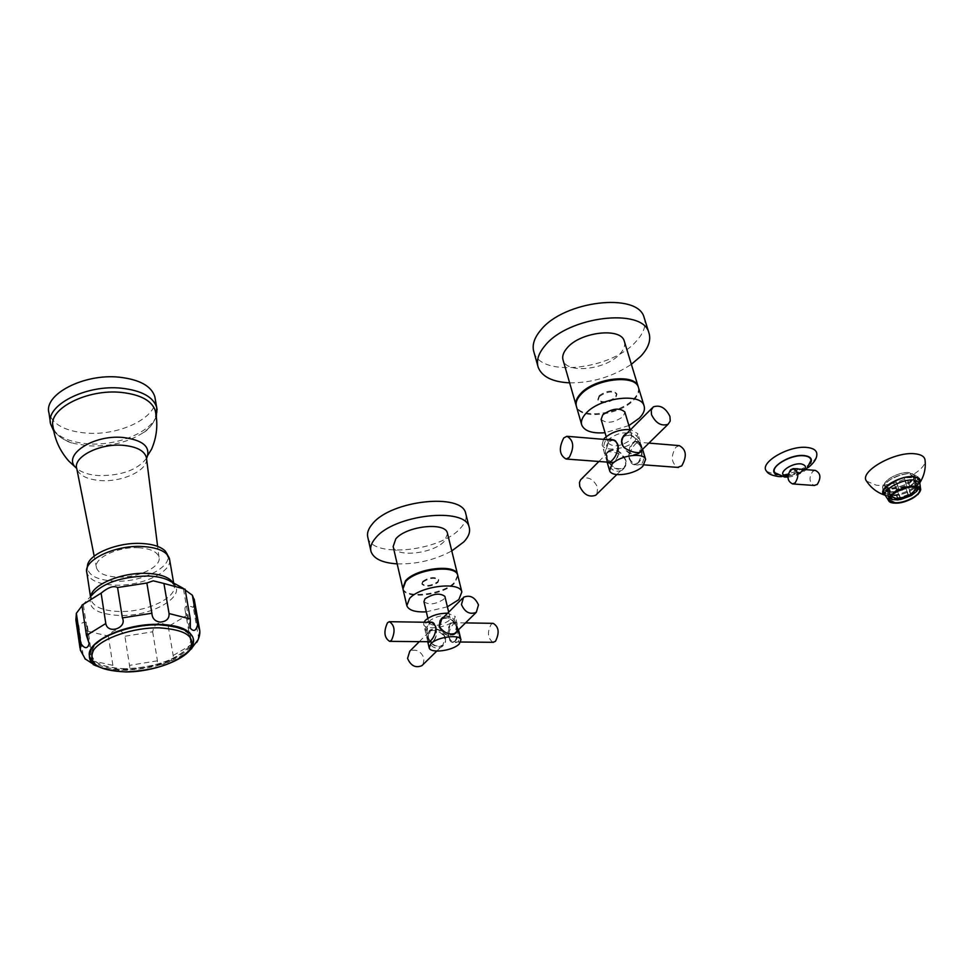 <?xml version="1.0" encoding="UTF-8"?>
<svg xmlns="http://www.w3.org/2000/svg" width="974" height="974" viewBox="0 0 974 974"><rect width="100%" height="100%" fill="white"/><g stroke="black" fill="none" stroke-linecap="round" stroke-linejoin="round"><path stroke-width="0.73" stroke-dasharray="4.87 3.65" d="M797.803 468.786L797.061 470.223C794.419 472.828 792.288 473.327 790.669 471.708L791.229 469.772L797.937 469.176L797.061 470.223L790.511 471.258L793.116 468.652M810.965 461.152C806.289 469.748 796.501 474.472 781.574 475.324L775.146 472.865M766.757 471.44L775.742 474.837C790.778 476.408 816.017 464.306 816.772 455.004M815.262 470.369L812.718 471.428C808.737 477.516 809.175 482.191 814.045 485.466M125.305 668.736C98.009 667.494 87.49 660.25 93.735 647.004C102.014 635.121 132.963 624.614 158.555 625.089C185.997 627.013 195.847 634.524 188.104 647.625C175.003 660.421 154.075 667.458 125.305 668.736M80.014 648.148L84.933 658.741M92.177 663.464L86.893 631.055L108.358 636.071C111.608 631.785 114.579 629.801 117.294 630.105C120.082 629.874 122.614 631.919 124.891 636.241L152.65 631.809C154.537 622.52 159.748 620.755 168.258 626.526L187.105 615.191L185.194 610.601C184.062 605.913 186.74 604.83 193.229 607.338L194.496 600.836M91.312 660.64L112.887 665.352C113.995 669.235 117.562 670.842 123.576 670.197C128.665 670.83 130.638 669.223 129.505 665.376L124.891 636.241M152.65 631.809L157.447 660.798C155.548 668.712 174.334 662.417 173.177 655.514L168.258 626.526M187.105 615.191L192.243 647.503M198.148 639.711L198.404 636.57L193.229 607.338M185.072 589.209L183.343 588.418L185.206 590.013M86.893 631.055L87.258 625.077C86.71 621.108 83.874 621.193 78.76 625.357L75.887 620.036M81.938 605.183L83.216 603.868L82.023 605.718M83.155 655.149L78.76 625.357M112.887 665.352L108.358 636.071M165.446 551.235C178.132 563.471 145.138 582.659 114.883 581.186C95.355 579.98 86.272 574.465 87.636 564.616M138.247 547.741C150.337 548.496 157.252 551.637 158.993 557.201C161.794 566.734 138.162 578.032 117.732 577.095C105.752 576.523 98.678 573.479 96.523 567.976C92.92 558.492 117.33 546.548 138.247 547.741M155.584 412.124C156.412 419.38 152.321 426.222 143.288 432.651C128.191 442.342 109.989 446.749 88.695 445.849L74.572 443.584C62.032 440.053 54.848 434.331 52.998 426.417M155.17 398.646C158.117 417.225 119.583 436.096 85.931 433.065C65.027 431.092 52.73 424.445 49.017 413.122M896.555 489.91L893.036 481.704L896.555 489.91L891.417 494.049L888.531 486.099L893.657 481.947M909.546 485.356L906.344 477.735L913.308 477.65L906.806 477.138L909.546 485.356L898.88 488.717L895.97 480.742L904.128 477.552L906.952 485.758M913.308 477.65L917.058 486.513L909.278 485.697M917.058 486.513L916.437 486.805L914.221 479.805L914.05 482.118L915.146 481.899L914.562 478.368L916.558 483.774M914.221 479.805L916.437 486.805M893.036 481.704L887.484 486.209L890.808 494.11L889.98 495.474L890.626 495.34L890.37 497.19M890.808 494.11L891.417 494.049M904.128 477.552L895.556 480.401L898.637 488.522L896.202 489.776M914.05 487.061L911.554 486.513C902.886 486.939 896.494 489.727 892.342 494.877M908.803 482.568L906.124 482.982M906.806 486.087L903.872 478.124M897.529 485.831L895.021 487.134M887.484 486.209L888.531 486.099M914.318 476.712L909.314 473.912C899.781 472.804 882.627 482.142 885.354 486.89L890.321 489.252C903.677 488.047 911.676 483.871 914.318 476.712L914.16 475.434C911.469 482.751 903.324 487.012 889.712 488.23C899.404 489.313 916.814 479.878 914.05 474.959L909.095 472.56C899.343 471.416 881.823 480.973 884.611 485.831L889.688 488.242L884.891 486.245C880.898 481.643 898.929 471.392 909.071 472.585L914.16 475.434M895.094 492.272L895.544 491.687L888.617 491.809L895.094 492.272L898.016 499.625M888.617 491.809L891.88 499.492M887.351 491.103L888.398 490.616L887.74 487.402L886.632 487.621L886.486 490.019L889.299 496.497L890.577 497.19M886.632 487.621L889.98 495.474M889.457 491.614L888.592 493.027M915.146 481.899L917.143 487.28L916.254 488.692L916.753 491.273M910.982 495.425L908.085 487.536L914.257 483.311L916.254 488.692M908.681 487.767L910.653 493.136L908.17 494.415L908.925 496.801M900.865 499.199L897.979 491.31L906.197 489.058L908.17 494.415M897.736 491.858L899.696 497.215L897.042 497.641M883.041 489.204C879.778 483.554 900.28 472.402 911.664 473.729L917.447 476.517C920.661 482.252 900.329 493.258 888.982 492.016L883.041 489.204L883.637 490.835M911.859 473.583L917.727 476.408C920.99 482.24 900.329 493.416 888.799 492.162L882.761 489.313C879.449 483.567 900.28 472.232 911.859 473.583M919.858 483.007C922.402 488.814 902.362 499.394 891.222 498.225L885.293 495.437L889.469 496.168C902.728 495.559 912.735 491.261 919.517 483.25L919.797 482.824M866.592 481.18L876.356 485.235C894.936 487.268 928.234 469.87 924.971 459.545M892.44 499.175L889.566 491.261M898.418 499.589L895.544 491.687M899.696 497.215L900.719 499.516M908.681 496.618L905.796 488.729L897.979 491.31M910.653 493.136L911.262 495.279M916.157 491.334L913.222 483.433L908.085 487.536M914.257 483.311L913.222 483.433M916.972 490.032L914.05 482.118M914.562 478.368L913.502 478.867M915.304 483.055L915.84 485.831M915.28 486.148L912.334 478.197M889.299 496.497L890.041 497.787M891.259 498.542L888.398 490.616M890.626 495.34L887.74 487.402M915.438 488.278L911.433 486.172C900.025 487.329 893.56 490.799 892.038 496.606L892.074 496.679M623.981 436.291C630.726 433.941 636.192 436.997 640.381 445.495L639.674 452.143M639.455 452.423L638.518 453.275C632.856 455.613 627.682 453.227 622.995 446.092M641.026 450.828L640.892 445.532C637.422 437.764 632.223 434.246 625.32 434.952M623.64 435.768L621.388 439.201L621.643 443.949C626.039 452.922 631.797 456.185 638.92 453.762L640.77 451.96M640.442 452.131L638.92 453.762M627.475 432.785C634.281 432.127 638.822 436.315 641.075 445.349L641.915 449.951M607.119 462.09L602.102 444.899C604.026 452.277 627.171 449.27 635.194 440.65L637.86 433.686L630.653 429.607M607.399 462.114L605.731 457.342C603.125 450.913 603.028 445.422 605.451 440.881L607.338 439.639M642.049 463.429C644.569 458.937 644.52 453.47 641.89 447.029L638.749 441.624L636.022 443.401C631.493 447.723 629.326 452.983 629.533 459.168C630.835 462.699 633.636 464.659 637.933 465.024L642.049 463.429M635.011 464.805C632.394 464.793 630.47 462.894 629.241 459.144C627.743 449.574 629.947 443.657 635.876 441.392L639.248 442.805L641.586 447.005C643.108 456.575 640.916 462.516 635.011 464.805L637.933 465.024M638.238 462.613C643.619 452.727 642.816 445.861 635.839 442.013L632.552 443.633C627.207 453.543 628.035 460.398 635.036 464.184L638.238 462.613M602.102 444.899L603.563 439.323M606.595 458.998C609.371 469.456 614.545 473.194 622.118 470.223C625.418 467.167 626.623 463.904 625.734 460.446C623.737 453.58 609.395 450.195 606.997 452.46L606.595 458.998M608.068 443.073C613.401 447.468 620.767 446.518 630.154 440.236L631.919 435.609C626.55 431.214 619.172 432.188 609.773 438.531L608.068 443.073L606.193 436.693M601.128 419.392C606.461 423.897 613.778 422.984 623.092 416.641L624.906 412.27M628.9 425.577L605.037 432.724M638.652 388.139C639.431 391.828 637.836 395.748 633.831 399.912C619.975 415.241 580.054 420.159 576.523 406.779M599.4 396.515C606.79 391.39 612.634 390.659 616.944 394.324L615.592 398.11C608.202 403.224 602.37 403.93 598.085 400.265L599.4 396.515M599.156 395.688C606.546 390.55 612.39 389.819 616.688 393.496L615.349 397.282C607.959 402.396 602.115 403.102 597.841 399.425L599.156 395.688M638.396 387.299C639.188 391 637.58 394.92 633.575 399.084C619.732 414.425 579.81 419.331 576.279 405.939L576.267 405.914M624.504 341.874C625.332 345.697 623.798 349.727 619.89 353.976C606.364 369.633 566.831 374.211 563.155 360.356M569.632 382.855C592.046 382.952 612.622 376.78 631.359 364.313M533.995 352.296C540.85 377.705 611.453 369.73 636.059 341.448C643.327 333.595 646.164 326.083 644.569 318.936M609.054 462.236L606.023 457.366C604.525 449.379 606.12 443.572 610.832 439.931M612.001 439.517L612.609 439.444C615.166 439.481 617.053 441.356 618.271 445.106C619.768 454.748 617.589 460.739 611.745 463.064L609.554 462.553M618.271 446.798C619.099 452.606 617.991 457.281 614.935 460.848L611.757 462.443C604.83 458.632 604.014 451.717 609.31 441.721L612.573 440.078M613.766 440.211L616.627 442.525M625.917 460.264C621.57 451.376 615.836 448.186 608.738 450.706L606.558 454.079L606.79 458.815C611.1 467.703 616.81 470.917 623.92 468.457L626.16 465.061L625.917 460.264M625.418 460.227C621.29 451.802 615.872 448.795 609.152 451.169L607.082 454.371L607.301 458.851C611.392 467.264 616.798 470.308 623.518 467.983L625.637 464.756L625.418 460.227M596.879 494.098L597.683 487.536C593.69 479.245 588.345 476.323 581.673 478.745M679.255 445.617L675.907 447.212C670.696 455.942 671.208 462.662 677.478 467.374M441.648 619.233C448.064 616.615 452.959 619.111 456.343 626.72L455.284 632.93M454.554 633.709L454.14 634.05C449.063 636.533 444.509 634.853 440.467 629.021M456.611 631.627L456.806 626.732C454.054 619.744 449.44 616.81 442.975 617.906M441.21 618.88L439.018 626.477C442.561 634.5 447.711 637.166 454.481 634.476L455.869 633.124M455.771 633.173L454.481 634.476M444.594 616.274C450.962 615.227 455.089 618.66 456.952 626.586L457.281 630.969M427.817 641.72L423.714 624.48C424.859 630.519 447.261 627.719 453.604 620.791L455.321 616.53L447.687 613.17M425.468 631.943L425.942 622.849L426.673 622.289M458.486 629.788L455.795 622.203L454.201 623.287C450.609 626.708 448.758 631.237 448.673 636.874C449.939 640.466 452.447 642.353 456.185 642.511L458.596 641.476L459.399 633.392M453.239 642.487C451.035 642.548 449.416 640.673 448.393 636.874C447.309 628.961 448.807 624.054 452.886 622.155C455.065 622.106 456.66 623.969 457.695 627.731C458.791 635.657 457.305 640.575 453.239 642.487L456.185 642.511M455.102 640.953C459.265 632.296 458.523 626.221 452.886 622.703L450.962 623.725C446.822 632.394 447.59 638.469 453.227 641.951L455.102 640.953M423.714 624.48L423.958 622.24M427.72 637.763C430.058 646.894 434.769 649.926 441.855 646.846C444.874 644.033 446.068 641.062 445.41 637.958C440.601 631.237 435.074 629.021 428.84 631.322L427.72 637.763M428.998 623.177C433.905 626.696 440.552 625.868 448.929 620.718L450.061 617.881C445.13 614.387 438.47 615.227 430.094 620.401L428.998 623.177L427.854 618.332M423.933 601.64C428.84 605.244 435.451 604.452 443.767 599.254L444.935 596.612M447.395 606.79L426.332 611.83M457.902 575.865L454.785 583C443.803 595.37 405.099 599.947 402.956 588.966M422.923 582.062C429.546 577.862 434.818 577.229 438.775 580.175L437.898 582.501C431.287 586.689 426.015 587.31 422.071 584.351L422.923 582.062M422.753 581.308C429.364 577.095 434.635 576.474 438.592 579.42L437.716 581.746C431.105 585.934 425.833 586.555 421.9 583.596L422.753 581.308M457.719 575.184L454.602 582.245C443.657 594.59 405.087 599.193 402.798 588.259M447.553 533.691L444.546 541.045C433.783 553.719 395.407 557.956 393.167 546.548M397.173 563.873C416.555 564.348 434.757 560.026 451.778 550.931M367.904 537.648C372.165 558.589 440.832 551.174 460.422 528.225C464.866 523.44 466.716 518.874 465.986 514.516M428.718 642.268L431.713 642.292C429.534 642.353 427.939 640.466 426.929 636.631C425.869 630.117 426.904 625.345 430.033 622.337M430.593 622.033L431.385 621.814C433.54 621.765 435.11 623.64 436.133 627.439C437.216 635.413 435.743 640.368 431.713 642.292M435.987 628.145C436.802 633.55 435.999 637.763 433.564 640.746L431.701 641.744C426.125 638.25 425.382 632.126 429.473 623.397L431.385 622.362M431.47 622.349L435.475 626.282M445.544 637.812C442.026 629.837 436.888 627.232 430.155 630.008L427.854 637.629C431.348 645.592 436.462 648.221 443.207 645.519L445.483 642.231L445.544 637.812M445.081 637.812C441.746 630.263 436.888 627.792 430.508 630.409L428.329 637.629C431.64 645.178 436.474 647.661 442.866 645.105L445.081 637.812M423.02 664.548L424.128 658.436C420.878 650.997 416.093 648.587 409.762 651.229M493.148 623.336L491.176 624.346C487.073 632.114 487.645 638.104 492.868 642.304M787.929 476.079L797.791 473.936M777.045 474.63L781.318 475.543C794.151 475.178 803.891 471.099 810.538 463.295M125.232 668.834C97.802 667.592 87.234 660.311 93.516 647.004C101.82 635.072 132.927 624.504 158.628 624.979C186.204 626.927 196.103 634.476 188.323 647.625C175.162 660.482 154.136 667.555 125.232 668.834M91.495 659.532C96.937 665.924 108.041 669.211 124.794 669.406C159.858 669.99 199.962 650.401 192.012 636.022M157.447 660.798L129.505 665.376M192.207 644.289L173.177 655.514M199.731 630.495L198.404 636.57M173.019 582.744L174.005 585.033L170.779 581.527C191.074 593.336 154.489 616.871 119.266 615.471C95.598 614.034 86.394 607.338 91.641 595.394L90.935 599.631L90.862 596.222M173.676 583.097L174.005 585.033C178.169 597.366 146.599 612.415 119.242 611.465C103.025 610.868 93.589 606.924 90.935 599.631L90.472 596.624M86.662 571.324L86.881 572.87C89.547 580.334 98.958 584.424 115.09 585.167C141.206 586.263 171.594 572.347 169.659 559.928M146.575 458.888C147.756 470.369 122.48 482.203 100.687 480.572C87.295 479.512 79.332 475.592 76.8 468.786L76.69 468.348M146.502 458.377C137.395 469.979 121.507 475.726 98.837 475.592C89.438 474.971 82.266 472.743 77.336 468.884L76.715 468.409M50.331 422.022L50.636 424.067C54.337 435.293 66.658 441.867 87.611 443.779C121.117 446.664 159.578 428.085 157.094 409.713M918.007 494.5C911.007 500.1 903.032 502.949 894.083 503.071M883.686 491.821C881.214 485.965 901.644 475.154 912.918 476.456L918.786 479.269L917.727 476.408M919.018 480.73C919.066 486.927 900.232 496.095 889.822 495.011L884.477 493.173M919.687 482.532C913.563 490.786 903.531 495.291 889.591 496.07L885.123 494.975M787.905 477.053C794.674 476.493 800.762 474.034 806.204 469.663M781.611 476.651C791.302 476.14 800.153 473.145 808.14 467.642M793.213 468.652L793.859 468.701M96.511 666.009L109.064 669.162L123.735 670.173C151.189 669.381 173.202 662.758 189.784 650.279M190.222 627.646L183.343 588.418M91.641 595.394L82.303 605.304M89.158 643.595L83.216 603.868M93.139 664.414L87.258 625.077M191.805 648.416L185.194 610.601M158.993 557.201L157.618 546.377M96.523 567.976L94.186 556.166M53.704 430.995C60.595 438.227 67.547 442.427 74.572 443.584M143.288 432.651C148.267 430.07 152.626 424.761 156.351 416.75M885.354 486.89L886.486 490.019M914.172 476.249L915.329 479.378M885.585 487.317L884.891 486.245M884.611 485.831L889.773 500.076M914.05 474.959L919.419 489.435M917.447 476.517L918.153 478.404M883.698 491.894L882.761 489.313M886.096 495.547L885.244 495.303M887.606 489.618L890.358 497.203M639.382 452.435L638.518 453.275M642.572 449.306L637.86 433.686M635.876 441.392L638.749 441.624M631.919 435.609L630.093 429.546M581.819 425.2L581.563 424.323M616.944 394.324L616.688 393.496M576.279 405.939L576.024 405.05M538.257 367.502L537.782 365.81M598.085 400.265L597.841 399.425M611.136 439.323L612.609 439.444M608.762 462.845L611.745 463.064M609.967 462.309L611.757 462.443M566.953 436.279L567.891 436.364M606.997 452.46L608.738 450.706M622.118 470.223L623.92 468.457M598.888 461.481L609.152 451.169M616.798 474.582L623.518 467.983M648.903 443.097L635.839 442.013M644.106 464.866L635.036 464.184M653.274 406.901L652.142 408.045M457.232 624.444L455.321 616.53M452.886 622.155L455.795 622.203M427.744 641.72L427.416 640.308M450.061 617.881L448.685 612.171M406.828 605.755L406.694 605.134M438.775 580.175L438.592 579.42M402.786 588.199L402.639 587.578M371.033 551.588L370.765 550.395M422.071 584.351L421.9 583.596M429.376 621.777L431.385 621.814M429.668 641.732L431.701 641.744M389.369 621.692L389.977 621.704M428.84 631.322L430.155 630.008M441.855 646.846L443.207 645.519M419.319 641.635L430.508 630.409M436.766 651.082L442.866 645.105M465.511 622.897L452.886 622.703M460.714 642.012L453.227 641.951M463.575 597.232L462.443 598.365"/><path stroke-width="1.46" d="M793.116 468.652L797.803 468.786M787.905 477.053L784.727 477.09L775.146 472.865C769.192 467.094 790.73 454.225 803.927 455.795C808.383 456.246 810.745 457.756 811.013 460.312L810.965 461.152M816.772 455.004L816.833 453.799C816.468 450.219 813.168 448.101 806.959 447.456C788.465 445.179 758.332 463.295 766.696 471.367L766.757 471.44M814.045 485.466L817.21 484.48C821.338 477.796 820.692 473.096 815.262 470.369L796.927 468.932M790.681 469.724C786.59 476.481 787.248 481.217 792.641 483.932L795.137 482.873C799.24 476.14 798.607 471.392 793.213 468.652L790.681 469.724M151.895 613.243L146.867 583.024L153.259 580.833L163.936 583.487L169.062 613.547C169.379 618.697 166.42 621.558 160.186 622.106C154.963 621.375 152.188 618.429 151.895 613.243L122.383 617.893C127.436 628.011 107.712 634.695 105.801 623.518L101.113 593.142L81.938 605.183L86.442 635.438L89.158 643.595C87.538 649.086 84.75 649.037 80.793 643.437L76.362 613.328L75.887 620.036L80.014 648.148M84.933 658.741L92.177 663.464M192.243 647.503L198.148 639.711M185.206 590.013L192.377 595.248L197.6 624.784C196.115 630.872 193.68 632.004 190.32 628.181L190.295 618.953L185.072 589.209L163.936 583.487M192.377 595.248L194.496 600.836M82.023 605.718L76.362 613.328M101.113 593.142C108.26 587.249 113.751 585.374 117.574 587.529L146.867 583.024M122.383 617.893L117.574 587.529M86.662 571.324L87.636 564.616C90.363 553.293 118.292 542.189 141.254 543.443C152.857 544.028 160.929 546.633 165.446 551.235L169.659 559.928M76.715 468.409L68.874 461.152C59.986 451.12 54.69 439.554 52.998 426.417C48.201 408.678 87.563 388.784 121.287 392.412C140.317 394.531 151.615 400.521 155.195 410.383L155.584 412.124M50.331 422.022L49.017 413.122C43.185 394.446 84.227 373.225 119.559 377.218C139.659 379.58 151.408 386.057 154.817 396.674L155.17 398.646M898.016 499.625L900.719 499.516L911.335 495.559L916.753 491.273L917.618 489.91L916.972 490.032L917.155 487.731M898.15 499.918L891.88 499.492L890.65 498.822L891.259 498.542L890.37 497.19M892.342 494.877L892.16 496.935L896.153 498.81C907.512 497.641 913.953 494.159 915.475 488.364L914.05 487.061M914.464 487.097C904.7 486.002 887.083 495.523 889.846 500.295L894.923 502.657C904.651 503.668 922.147 494.268 919.419 489.435L914.464 487.097M894.083 503.071L889.238 501.427L885.293 495.437C882.042 489.837 902.594 478.697 913.989 479.999L919.76 482.751C921.1 479.257 919.115 477.211 913.795 476.639C899.124 474.947 874.628 491.018 885.208 495.182L883.637 490.835M919.797 482.824C924.326 475.653 926.055 467.897 924.971 459.545C924.168 456.307 920.795 454.383 914.878 453.787C894.582 451.23 858.581 471.915 866.592 481.18C871.121 488.047 877.331 492.759 885.244 495.303M917.204 487.633L917.618 489.91M890.041 497.787L890.65 498.822M892.074 496.679L896.019 498.469C906.989 497.434 913.454 494.037 915.438 488.278M669.929 416.397L670.246 420.999L668.14 424.238C661.358 426.478 655.819 423.288 651.521 414.668L651.229 410.115L653.274 406.901C660.055 404.6 665.607 407.765 669.929 416.397M622.995 446.092L621.729 441.319L622.836 437.448L652.142 408.045M625.32 434.952L623.64 435.768M641.026 450.828L640.442 452.131M641.915 449.951L640.77 451.96C638.408 454.176 623.81 450.682 621.838 443.767C620.949 440.345 622.118 437.095 625.357 434.027L627.475 432.785M630.653 429.607C620.535 429.108 611.867 431.932 604.635 438.093L603.563 439.323M607.338 439.639L609.675 439.201C613.924 439.603 616.7 441.551 617.966 445.081C618.149 451.388 615.958 456.733 611.38 461.104L608.762 462.845L607.399 462.114M642.877 466.205L645.616 459.363C643.802 452.131 620.182 455.321 612.196 463.928L609.602 470.612C611.477 477.844 634.744 474.715 642.877 466.205M624.906 412.27L624.809 411.941C619.44 407.449 612.098 408.386 602.796 414.778L601.128 419.392L606.193 436.693M605.037 432.724C592.387 433.661 584.644 431.153 581.819 425.2C580.626 421.572 582.038 417.578 586.08 413.232C599.582 397.745 640.709 392.485 644.009 405.647C645.287 409.482 643.741 413.646 639.358 418.138L628.9 425.577M581.563 424.323L576.523 406.779C575.305 403.09 576.693 399.06 580.699 394.677C594.079 379.056 635.036 373.931 638.384 387.275L638.128 386.447C634.78 373.091 593.836 378.204 580.455 393.837C576.462 398.208 575.074 402.238 576.267 405.914M638.652 388.139L644.009 405.647M576.024 405.05L563.155 360.356C561.913 356.533 563.24 352.393 567.148 347.925C580.212 331.964 620.73 327.179 624.237 340.997L624.504 341.874M631.359 364.313L640.673 356.362C648.587 347.888 651.302 339.914 648.806 332.463C642.572 307.48 568.487 316.307 545.209 345.405C538.379 353.379 536.065 360.745 538.257 367.502C542.177 376.877 552.635 381.991 569.632 382.855M648.806 332.463L644.07 317.329C637.739 292.09 563.922 300.71 540.838 330.003C534.056 338.039 531.78 345.466 533.995 352.296L537.782 365.81M644.07 317.329L644.569 318.936M610.832 439.931L612.001 439.517M567.891 436.364L613.766 440.211M616.627 442.525L618.271 446.798M569.242 457.39L566.113 459.022C559.332 455.162 558.552 448.137 563.751 437.959L566.953 436.279C573.735 440.199 574.49 447.236 569.242 457.39M598.888 461.481L580.528 479.902L579.469 482.507L579.749 486.367C583.718 494.658 589.039 497.617 595.723 495.23L616.798 474.582M596.879 494.098L595.723 495.23M677.478 467.374L681.727 465.901C687.169 456.185 686.353 449.428 679.255 445.617L648.903 443.097M478.478 604.927L476.298 612.317C469.845 614.85 464.89 612.256 461.445 604.55L463.575 597.232C470.028 594.639 474.995 597.208 478.478 604.927M455.284 632.93L454.554 633.709M440.467 629.021L439.493 626.477L441.648 619.233L462.443 598.365M442.975 617.906L441.21 618.88M456.611 631.627L455.771 633.173M457.281 630.969L455.869 633.124C449.574 635.365 443.998 633.1 439.164 626.331L440.151 620.426L444.594 616.274M447.687 613.17C438.41 613.267 430.958 615.653 425.346 620.328L423.958 622.24M426.673 622.289L428.414 621.765C432.127 621.948 434.599 623.835 435.853 627.426C435.731 633.161 433.868 637.763 430.24 641.209L428.718 642.268L427.817 641.72M459.204 643.997L460.958 639.821C459.935 633.916 437.131 636.862 430.849 643.765L429.181 647.832C430.289 653.749 452.788 650.839 459.204 643.997M459.399 633.392L458.486 629.788M444.935 596.612L444.887 596.38C439.944 592.776 433.32 593.58 425.005 598.815L423.933 601.64L427.854 618.332M426.332 611.83C415.326 612.366 408.824 610.333 406.828 605.755L409.579 598.45C420.269 585.983 459.972 581.174 461.846 591.961L458.839 599.619L447.395 606.79M406.694 605.134L402.956 588.966L405.659 581.551C416.263 568.974 455.832 564.299 457.743 575.257L457.902 575.865M402.798 588.259L405.488 580.796C416.081 568.195 455.637 563.532 457.561 574.502L447.553 533.691M457.719 575.184L457.561 574.502M402.639 587.578L393.167 546.548L395.773 538.914C406.158 526.009 445.362 521.687 447.395 533.058M451.778 550.931L463.831 541.885C468.713 536.686 470.503 531.78 469.164 527.178C465.633 506.614 394.068 514.516 375.574 538.025C371.374 542.883 369.864 547.4 371.033 551.588C373.736 558.82 382.441 562.923 397.173 563.873M469.164 527.178L465.694 513.371C462.102 492.564 390.744 500.271 372.385 523.963C368.221 528.845 366.723 533.411 367.904 537.648L370.765 550.395M465.694 513.371L465.986 514.516M389.977 621.704L431.47 622.349M435.475 626.282L435.987 628.145M391.451 640.356L389.637 641.367C384.206 637.812 383.488 631.602 387.494 622.739L389.369 621.692C394.799 625.284 395.493 631.505 391.451 640.356M419.319 641.635L409.762 651.229L407.558 658.375C410.784 665.814 415.557 668.249 421.888 665.668L436.766 651.082M423.02 664.548L421.888 665.668M492.868 642.304L495.437 641.342C499.662 632.808 498.907 626.806 493.148 623.336L465.511 622.897M787.929 476.079L787.199 476.043C775.146 475.495 789.731 462.674 801.164 463.892C807.836 465.718 806.716 469.066 797.791 473.936M810.538 463.295C812.718 458.949 810.599 456.38 804.183 455.564C788.453 453.714 764.858 470.479 777.045 474.63M159.249 627.828C187.02 629.752 196.979 637.325 189.126 650.535C175.868 663.464 154.683 670.575 125.585 671.89C97.96 670.66 87.319 663.367 93.638 649.999C102.014 638.007 133.353 627.366 159.249 627.828M192.012 636.022C188.067 628.839 177.098 624.943 159.103 624.371C121.47 623.068 78.833 645.652 91.495 659.532M105.801 623.518L86.442 635.438M80.793 643.437L80.282 649.987L85.359 659.191M169.062 613.547L190.295 618.953M197.6 624.784L199.731 630.495M91.641 595.394C102.526 583.061 121.239 576.608 147.792 576.011C157.812 576.365 165.47 578.203 170.779 581.527L183.185 588.272M90.862 596.222C92.189 584.546 122.054 572.237 146.697 573.357C160.357 573.99 169.135 577.119 173.019 582.744M173.676 583.097L169.439 558.601C166.956 551.479 157.885 547.449 142.216 546.487C114.81 544.904 82.632 560.415 86.881 572.87L90.472 596.624M94.186 556.166L76.8 468.786C72.551 457.086 99.652 443.182 123.077 445.313C136.603 446.603 144.383 450.67 146.404 457.537L146.575 458.888M76.69 468.348C60.899 456.039 92.506 434.501 122.907 437.46C142.764 439.968 150.763 446.689 146.916 457.634L146.502 458.377M156.351 416.75L156.717 407.449C153.32 396.905 141.547 390.489 121.409 388.2C85.98 384.328 44.804 405.525 50.636 424.067L53.704 430.995M154.817 396.674L157.094 409.713M894.376 503.083C878.402 502.523 899.952 485.137 915.012 486.647C930.803 487.475 909.095 504.544 894.376 503.083M918.153 478.404L919.76 482.751L920.722 489.849C916.911 497.629 908.085 502.06 894.242 503.144L889.238 501.427C883.491 496.862 903.689 484.979 915.17 486.269L918.835 487.158L920.6 489.045L918.007 494.5M884.477 493.173L883.795 492.174C878.256 491.334 899.294 474.594 913.381 476.846C917.703 477.869 919.505 478.684 918.786 479.269L919.018 480.73M885.123 494.975C875.261 490.64 899.367 475.093 913.673 476.736C918.799 477.284 920.795 479.22 919.687 482.532M806.204 469.663L811.013 460.312M766.696 471.367C767.95 473.814 772.005 475.556 778.859 476.603L781.611 476.651M808.14 467.642C814.24 462.735 817.137 458.121 816.833 453.799M792.641 483.932L814.702 485.515M793.859 468.701L796.452 468.896M125.451 671.95C87.1 668.663 86.479 658.85 91.714 648.343C99.823 635.438 131.977 624.334 158.908 624.76C193.315 627.487 196.772 637.86 191.647 647.625C184.695 660.262 152.869 672.06 125.451 671.95M93.114 664.548L96.511 666.009M189.784 650.279L191.817 648.489M196.687 642.475C199.573 637.459 200.474 632.783 199.402 628.474L194.179 599.047M157.618 546.377L146.404 457.537L151.567 449.197C156.984 436.669 158.19 423.727 155.195 410.383M668.14 424.238L639.382 452.435M623.713 435.67L625.357 434.027M645.616 459.363L642.572 449.306M609.456 470.125L607.119 462.09M630.093 429.546L624.809 411.941M638.128 386.447L624.237 340.997M609.675 439.201L611.136 439.323M566.113 459.022L609.967 462.309M678.464 467.447L644.106 464.866M476.298 612.317L454.456 633.745M441.295 618.819L442.634 617.467M460.958 639.821L459.022 631.846M429.096 647.503L427.744 641.72M448.685 612.171L444.887 596.38M461.846 591.961L457.743 575.257M428.414 621.765L429.376 621.777M389.637 641.367L429.668 641.732M493.514 642.316L460.714 642.012"/></g></svg>
